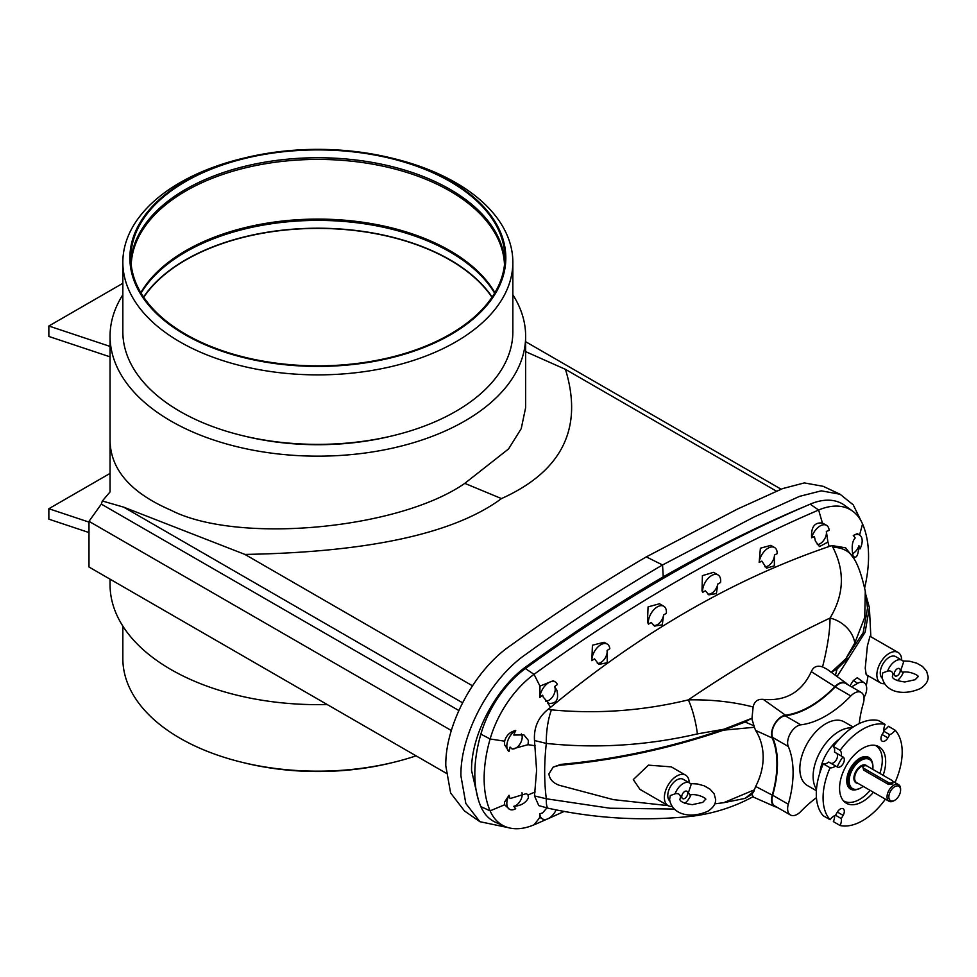 <?xml version="1.0" encoding="UTF-8"?>
<svg xmlns="http://www.w3.org/2000/svg" width="977" height="977" viewBox="0 0 977 977"><rect width="100%" height="100%" fill="white"/><g stroke="black" fill="none" stroke-linecap="round" stroke-linejoin="round"><path stroke-width="1.47" d="M450.092 181.539A187.01 107.971 0 0 0 246.277 158.127A187.01 107.971 0 0 0 130.833 257.891A187.01 107.971 0 0 0 185.606 334.232A187.01 107.971 0 0 0 389.42 357.643A187.01 107.971 0 0 0 504.865 257.891A187.01 107.971 0 0 0 450.092 181.539M504.743 261.799A187.01 107.971 0 0 0 450.092 189.367A187.01 107.971 0 0 0 249.428 165.235A187.01 107.971 0 0 0 130.955 261.799M504.486 264.682A186.692 107.788 0 0 0 449.86 190.979A186.692 107.788 0 0 0 248.427 167.14A186.692 107.788 0 0 0 131.211 264.682M494.887 292.673A186.692 107.788 0 0 0 449.86 250.662A186.692 107.788 0 0 0 140.81 292.673M494.618 293.124A187.01 107.971 0 0 0 450.092 252.017A187.01 107.971 0 0 0 141.079 293.124M492.127 297.045A187.01 107.971 0 0 0 450.092 259.845A187.01 107.971 0 0 0 143.558 297.045M491.956 297.289A186.692 107.788 0 0 0 449.86 259.98A186.692 107.788 0 0 0 143.741 297.289M863.155 786.338A16.817 9.709 -60 0 1 861.042 787.78L860.59 788.036A17.452 10.075 -60 0 1 851.871 788.903A17.452 10.075 -60 0 1 849.184 774.92A17.452 10.075 -60 0 1 860.59 759.532A17.452 10.075 -60 0 1 869.322 758.677A17.452 10.075 -60 0 1 872.937 766.664A17.452 10.075 -60 0 1 872.937 766.933M868.968 758.482A17.452 10.075 120 0 0 868.638 758.286A17.452 10.075 120 0 0 859.919 759.141A17.452 10.075 120 0 0 848.512 774.529A17.452 10.075 120 0 0 851.187 788.512A17.452 10.075 120 0 0 851.529 788.695M860.59 788.036L861.042 787.78A16.817 9.709 -60 0 1 849.16 780.916A16.817 9.709 -60 0 1 861.042 760.314A16.817 9.709 -60 0 1 872.937 767.189A16.817 9.709 -60 0 1 872.791 769.351M893.821 800.798L894.724 800.285L893.821 800.798A9.587 5.532 -60 0 1 889.021 801.274A9.587 5.532 -60 0 1 887.556 793.593A9.587 5.532 -60 0 1 893.821 785.142A9.587 5.532 -60 0 1 898.62 784.665A9.587 5.532 -60 0 1 900.599 789.062L900.599 790.1A8.317 4.8 -60 0 1 894.724 800.285A8.317 4.8 -60 0 1 888.85 796.89A8.317 4.8 -60 0 1 894.724 786.705A8.317 4.8 -60 0 1 900.599 790.1M892.123 782.357L892.123 784.165L888.508 784.446L863.644 770.096L862.899 767.201A2.552 1.478 0 0 0 863.644 768.24L888.508 782.601A2.552 1.478 0 0 0 891.293 782.919A2.552 1.478 0 0 0 892.88 781.551A2.552 1.478 0 0 0 892.123 780.513L867.258 766.151A2.552 1.478 0 0 0 864.474 765.834A2.552 1.478 0 0 0 862.899 767.201M872.168 762.145A18.062 10.429 120 0 0 858.27 759.715A18.062 10.429 120 0 0 847.181 779.585A18.062 10.429 120 0 0 856.292 789.624M856.524 789.587A18.307 10.576 -60 0 1 846.766 779.841A18.307 10.576 -60 0 1 858.026 759.398A18.307 10.576 -60 0 1 872.241 762.353M416.068 755.844A195.009 112.587 180 0 1 393.584 762.329A195.009 112.587 180 0 1 242.113 762.329A195.009 112.587 180 0 1 179.963 738.197A195.009 112.587 180 0 1 122.846 658.583L122.846 626.123M393.584 762.329L390.849 763A187.975 108.52 180 0 1 244.848 763L242.113 762.329M244.848 157.883L242.113 158.543A195.009 112.587 0 0 0 122.846 262.288L122.846 331.789A195.009 112.587 0 0 0 179.963 411.39A195.009 112.587 0 0 0 242.113 435.534A195.009 112.587 0 0 0 393.584 435.534A195.009 112.587 0 0 0 512.852 331.789L512.852 262.288A195.009 112.587 0 0 0 455.734 182.687A195.009 112.587 0 0 0 393.584 158.543L390.849 157.883A187.975 108.52 0 0 0 244.848 157.883A187.975 108.52 0 0 0 184.934 334.623A187.975 108.52 0 0 0 450.763 334.623A187.975 108.52 0 0 0 450.763 181.148A187.975 108.52 0 0 0 390.849 157.883M122.846 262.288A195.009 112.587 0 0 0 179.963 341.901A195.009 112.587 0 0 0 392.473 366.314A195.009 112.587 0 0 0 512.852 262.288M242.113 435.534L244.848 436.194A187.975 108.52 0 0 0 390.849 436.194L393.584 435.534M882.182 678.233A12.786 7.389 120 0 1 881.169 667.816A12.786 7.389 120 0 1 889.302 657.24A12.786 7.389 120 0 1 895.689 656.605L902.027 660.269A12.786 7.389 120 0 1 903.64 661.869L900.953 669.843L902.235 672.31C909.66 670.405 920.444 676.316 917.916 676.817L915.229 679.699L904.787 681.983C897.094 680.884 892.941 679.162 892.331 676.829L893.039 674.411C892.538 671.553 890.731 670.454 887.617 671.114L882.768 672.897L882.097 676.829C884.539 691.765 902.443 696.491 920.346 688.553C925.659 685.133 928.26 681.225 928.15 676.805L926.611 671.162L922.483 666.448L916.646 663.139L909.831 661.295L902.882 660.916M902.027 660.269A12.786 7.389 120 0 0 895.628 660.904A12.786 7.389 120 0 0 887.617 671.114M897.24 668.793A4.262 2.467 120 0 0 894.236 674.008A4.262 2.467 120 0 0 897.24 675.754A4.262 2.467 120 0 0 900.257 670.527A4.262 2.467 120 0 0 897.24 668.793M669.697 800.908A12.786 7.389 120 0 1 668.683 790.491A12.786 7.389 120 0 1 676.817 779.927A12.786 7.389 120 0 1 683.204 779.292L689.542 782.943A12.786 7.389 120 0 1 691.154 784.543L688.467 792.518L689.738 794.985C697.175 793.08 707.959 798.991 705.431 799.491L702.744 802.373L692.302 804.657C684.608 803.558 680.456 801.848 679.845 799.504L680.554 797.085C680.053 794.228 678.246 793.129 675.131 793.788L670.283 795.571L669.611 799.504C672.054 814.439 689.957 819.178 707.849 811.24C713.173 807.82 715.775 803.9 715.665 799.491L714.126 793.837L709.998 789.135L704.161 785.813L697.346 783.969L690.397 783.591M689.542 782.943A12.786 7.389 120 0 0 683.143 783.578A12.786 7.389 120 0 0 675.131 793.788M684.755 791.468A4.262 2.467 120 0 0 681.751 796.695A4.262 2.467 120 0 0 684.755 798.429A4.262 2.467 120 0 0 687.771 793.214A4.262 2.467 120 0 0 684.755 791.468M884.503 798.661A10.234 5.911 120 0 0 885.113 799.565A55.945 32.302 -60 0 1 862.63 820.643A55.945 32.302 -60 0 1 840.135 825.528A10.234 5.911 120 0 0 841.282 818.579L843.127 815.38A5.752 3.322 120 0 0 843.127 808.736A5.752 3.322 120 0 0 840.244 809.029A5.752 3.322 120 0 0 837.374 812.058L835.53 815.258A10.234 5.911 120 0 0 834.175 815.893A10.234 5.911 120 0 0 830.084 819.715L823.306 815.807A55.945 32.302 -60 0 1 823.306 763.867L830.084 767.788A10.234 5.911 120 0 0 835.53 765.956L837.374 767.03A5.752 3.322 120 0 0 843.127 763.709A5.752 3.322 120 0 0 843.127 757.065L841.282 755.99A10.234 5.911 120 0 0 840.135 750.36L833.357 746.452A55.945 32.302 -60 0 1 878.335 720.489L885.113 724.397A10.234 5.911 120 0 0 883.977 731.346L882.133 734.545A5.752 3.322 120 0 0 882.133 741.189A5.752 3.322 120 0 0 887.885 737.867L889.729 734.667A10.234 5.911 120 0 0 895.176 730.21L888.386 726.29A10.234 5.911 -60 0 1 883.855 730.356M870.141 790.381A31.972 18.453 -60 0 1 859.687 799.369A31.972 18.453 -60 0 1 843.701 800.957A31.972 18.453 -60 0 1 843.42 800.786M876.381 745.659A32.607 18.832 -60 0 1 877.505 746.917M873.414 792.262A32.607 18.832 -60 0 1 862.63 801.592A32.607 18.832 -60 0 1 846.326 803.204A32.607 18.832 -60 0 1 841.319 777.069A32.607 18.832 -60 0 1 862.63 748.333A32.607 18.832 -60 0 1 878.934 746.721A32.607 18.832 -60 0 1 883.123 775.311M837.167 766.908A32.131 18.551 -60 0 1 842.919 756.943M819.874 772.795A32.131 18.551 -60 0 1 839.377 739.027M816.479 789.221A36.76 21.225 -60 0 1 839.121 731.37A36.76 21.225 -60 0 1 851.907 727.877M816.381 790.711L807.442 785.557A36.76 21.225 -60 0 1 801.812 756.1A36.76 21.225 -60 0 1 825.821 723.701A36.76 21.225 -60 0 1 844.213 721.881L853.141 727.035M859.223 723.591A95.905 55.371 -60 0 1 863.35 703.159A13.617 7.865 120 0 0 861.213 692.437A13.617 7.865 120 0 0 850.845 695.942A95.905 55.371 -60 0 1 825.821 715.909A95.905 55.371 -60 0 1 800.81 724.836A13.617 7.865 120 0 0 790.442 733.287A13.617 7.865 120 0 0 788.305 746.489A95.905 55.371 -60 0 1 788.305 804.266A13.617 7.865 120 0 0 790.442 815.001A13.617 7.865 120 0 0 797.256 814.329A13.617 7.865 120 0 0 800.81 811.484A95.905 55.371 -60 0 1 816.43 797.696M861.213 692.437L845.569 683.399A13.617 7.865 120 0 0 835.201 686.916A95.905 55.371 -60 0 1 810.177 706.884A95.905 55.371 -60 0 1 785.166 715.799A13.617 7.865 120 0 0 774.798 724.262A13.617 7.865 120 0 0 772.66 737.452A95.905 55.371 -60 0 1 772.66 795.241A13.617 7.865 120 0 0 774.798 805.964L790.442 815.001M852.677 553.605A8.952 5.166 -60 0 0 858.917 545.691C858.307 554.985 856.573 558.636 853.727 556.634L854.496 557.513M853.422 557.733L852.616 553.3C851.59 545.96 852.457 540.843 855.205 537.948A57.606 33.255 120 0 0 853.287 535.53A12.786 7.389 120 0 1 859.528 534.981L857.22 533.637L853.287 535.53M826.518 525.321A12.786 7.389 120 0 1 829.143 530.438A57.606 33.255 120 0 0 826.347 531.403L827.922 542.064L819.483 546.583L815.355 541.002L814.415 536.544A1551.794 895.933 120 0 0 811.618 537.777C810.983 527.067 814.586 522.145 822.414 523.049L826.518 525.321A12.786 7.389 120 0 0 811.618 537.777M826.347 531.403A8.952 5.166 -60 0 1 826.457 532.734A8.952 5.166 -60 0 1 817.309 544.568M774.529 547.511A12.786 7.389 120 0 1 777.179 553.361A12.786 7.389 120 0 1 777.179 553.666A1551.794 895.933 120 0 0 774.468 554.973L774.334 565.854L766.505 568.138L761.877 561.128A1551.794 895.933 120 0 0 759.166 562.471A12.786 7.389 120 0 1 765.199 550.405A12.786 7.389 120 0 1 774.529 547.511L770.829 545.361L760.399 548.207L759.166 562.471M774.468 554.973A8.952 5.166 -60 0 1 771.207 563.204A8.952 5.166 -60 0 1 764.82 566.721M858.917 545.691A98.518 56.886 -60 0 1 859.955 548.964A12.786 7.389 120 0 0 862.178 540.831A12.786 7.389 120 0 0 859.528 534.981M702.585 591.207A12.786 7.389 120 0 0 702.646 592.343L701.999 590.865L702.414 575.648L713.54 572.327L718.022 574.916A12.786 7.389 120 0 0 708.166 578.335A12.786 7.389 120 0 0 702.585 591.207M708.875 594.846L716.385 593.576L717.802 584.002A1551.794 895.933 120 0 1 720.55 582.512A12.786 7.389 120 0 0 720.672 580.765A12.786 7.389 120 0 0 718.022 574.916M512.18 749.029L528.007 744.682L528.423 740.468L523.928 734.887L513.792 735.058A57.606 33.255 -60 0 1 515.722 730.417A12.786 7.389 -60 0 0 506.831 745.988A12.786 7.389 -60 0 0 509.041 751.557L504.559 744.682L504.633 741.177C506.171 735.51 509.872 731.92 515.722 730.417M511.643 748.651A8.952 5.166 120 0 0 518.457 745.952A8.952 5.166 120 0 0 522.194 737.11A8.952 5.166 120 0 0 521.352 733.959M539.854 697.456A57.606 33.255 -60 0 1 542.662 695.197L543.2 697.065L548.598 703.33C556.279 703.977 559.027 699.617 556.866 690.238L554.582 686.562A1551.794 895.933 -60 0 1 557.378 684.559A12.786 7.389 -60 0 0 555.266 681.934L553.202 680.737L539.963 686.123L539.854 697.456A12.786 7.389 -60 0 1 545.716 685.036A12.786 7.389 -60 0 1 555.266 681.934M547.511 702.744L550.601 707.311C640.668 632.705 733.532 579.092 829.192 546.473L831.745 545.557L832.892 547.352A28.773 23.497 -28.5 0 1 853.813 558.417L845.63 547.804L831.745 545.557M545.654 701.156A8.952 5.166 120 0 0 552.005 697.541A8.952 5.166 120 0 0 555.205 689.347A8.952 5.166 120 0 0 554.582 686.562M591.818 660.672A1551.794 895.933 -60 0 1 594.529 658.852L598.816 664.458L607.242 662.687L607.12 650.474A1551.794 895.933 -60 0 1 609.831 648.691A12.786 7.389 -60 0 0 607.254 644.075L604.116 642.268L592.428 645.223L591.818 660.672A12.786 7.389 -60 0 1 591.818 660.379A12.786 7.389 -60 0 1 597.399 647.507A12.786 7.389 -60 0 1 607.254 644.075M597.326 663.261A8.952 5.166 120 0 0 603.835 659.89A8.952 5.166 120 0 0 607.193 651.5A8.952 5.166 120 0 0 607.12 650.474M663.762 606.228L659.463 603.749L648.056 606.925L647.495 622.044L648.447 624.144A12.786 7.389 -60 0 1 648.337 622.532A12.786 7.389 -60 0 1 653.918 609.66A12.786 7.389 -60 0 1 663.762 606.228A12.786 7.389 -60 0 1 666.412 612.09A12.786 7.389 -60 0 1 666.363 613.287A1551.794 895.933 -60 0 0 663.615 614.936A8.952 5.166 120 0 1 653.491 625.317M863.986 697.59A12.786 7.389 120 0 0 866.697 688.565A12.786 7.389 120 0 0 864.425 682.96A12.786 7.389 120 0 0 857.659 683.35L851.565 686.868M864.425 682.96L857.281 677.745L853.397 680.456L857.659 683.35M884.356 683.717A17.586 10.149 -60 0 1 880.509 682.911L866.184 674.643L865.231 668.146L867.393 645.907L870.018 636.259L898.095 652.453A17.586 10.149 -60 0 1 901.722 660.098M880.509 682.911A17.586 10.149 -60 0 1 876.87 674.863A17.586 10.149 -60 0 1 884.539 657.167A17.586 10.149 -60 0 1 898.095 652.453M864.657 587.824A118.498 68.414 120 0 0 868.553 556.438A118.498 68.414 120 0 0 862.557 523.977A77.586 44.795 120 0 0 852.738 511.227A77.586 44.795 120 0 0 818.641 510.031L822.414 523.049M865.28 591.207L864.743 617.305L854.79 643.037L845.691 658.925L863.167 632.73L867.515 608.06L865.28 591.207C861.824 575.636 858.001 564.706 853.813 558.417M849.892 685.903L853.397 680.456M865.817 594.675L869.396 607.633L865.109 632.302L837.069 676.524M689.237 782.772A17.586 10.149 120 0 0 685.61 775.14L671.284 766.872L648.484 765.15L633.291 779.585L639.959 789.379L668.024 805.585A17.586 10.149 120 0 0 671.871 806.391M685.61 775.14A17.586 10.149 120 0 0 672.054 779.841A17.586 10.149 120 0 0 664.384 797.537A17.586 10.149 120 0 0 668.024 805.585M847.486 684.511A14.386 8.304 120 0 0 846.253 683.228A14.386 8.304 120 0 0 834.92 686.611A95.905 55.371 120 0 1 785.447 715.176A14.386 8.304 -60 0 0 774.541 724.104A14.386 8.304 -60 0 0 772.257 738.014A95.905 55.371 -60 0 1 776.935 763.88A95.905 55.371 -60 0 1 772.257 795.144A14.386 8.304 120 0 0 774.993 806.66A14.386 8.304 120 0 0 776.727 807.075M772.257 738.014L755.673 730.442C760.619 738.465 763.122 747.393 763.171 757.212C763.147 766.994 760.643 776.727 755.673 786.448L754.342 789.831L723.615 802.715L714.785 803.827M513.792 806.294C520.802 805.854 525.675 803.057 528.423 797.891L528.007 794.96L526.395 793.593L510.079 798.563A98.518 56.886 -60 0 1 509.041 795.278A12.786 7.389 120 0 0 506.831 803.412A12.786 7.389 120 0 0 509.469 809.274A12.786 7.389 120 0 0 515.722 808.724A57.606 33.255 120 0 1 513.792 806.294A8.952 5.166 -60 0 0 522.194 794.545A8.952 5.166 -60 0 0 521.974 792.726M556.133 809.872A12.786 7.389 120 0 1 542.479 818.921A12.786 7.389 120 0 1 539.854 813.804A57.606 33.255 120 0 0 542.662 812.84L546.888 807.93M852.738 511.227L844.726 505.39A78.636 45.406 120 0 0 810.165 504.169A1572.836 908.085 -60 0 0 525.37 668.586A78.636 45.406 -60 0 0 480.867 734.13A119.56 69.025 -60 0 0 474.822 773.869A119.56 69.025 -60 0 0 480.867 806.623L490.124 810.849L504.633 804.767L504.559 802.105L509.041 795.278M504.633 804.767L509.469 809.274M547.144 819.092A1571.773 907.462 120 0 1 534.04 824.796A77.586 44.795 120 0 1 504.743 826.371A77.586 44.795 120 0 1 490.124 810.849A118.498 68.414 -60 0 1 484.14 778.376A118.498 68.414 -60 0 1 490.124 738.991A77.586 44.795 -60 0 1 534.04 674.338A1571.773 907.462 -60 0 1 818.641 510.031L810.165 504.169M834.92 686.611L811.301 671.663C801.738 692.143 785.728 701.388 763.281 699.385C757.749 698.873 754.366 701.401 753.133 706.982C733.019 701.816 711.415 699.447 688.333 699.874C643 710.853 597.362 714.175 551.431 709.852A28.773 7.425 96.6 0 0 546.314 743.412L534.492 740.529L536.605 770.267L534.492 795.913L546.314 798.771L610.002 808.235L674.228 809.054M534.492 795.913L538.791 805.61L548.341 808.26A28.773 5.508 -77.9 0 1 546.314 798.771A248.109 143.24 -60 0 1 544.678 772.05A248.109 143.24 -60 0 1 546.314 743.412C596.813 748.687 647.165 745.524 697.383 733.91L723.92 729.233L751.081 718.596L751.911 718.987L754.012 725.801L745.133 722.027L723.615 730.149C669.795 748.59 615.021 760.314 559.284 765.309L553.19 767.104L548.903 773.906C549.599 779.255 553.067 783.041 559.284 785.276L613.324 799.626L668.109 805.634M122.846 294.761A207.796 119.963 0 0 0 110.059 336.198A207.796 119.963 0 0 0 170.914 421.026A207.796 119.963 0 0 0 397.37 447.026A207.796 119.963 0 0 0 525.638 336.198A207.796 119.963 0 0 0 512.852 294.761M110.059 336.198L110.059 441.348C110.963 470.132 131.248 493.08 170.914 510.189C237.045 544.287 398.653 529.534 464.783 483.359L508.553 448.956L521.23 428.634L525.638 407.629L525.638 336.198M110.059 579.166L110.059 584.686A207.796 119.963 0 0 0 170.914 669.514A207.796 119.963 0 0 0 327.185 704.527M525.638 341.706L781.16 489.233M508.284 827.641L479.878 821.694L465.821 803.448L460.924 775.86C460.155 734.386 490.112 678.551 526.322 654.004C571.545 621.238 616.963 591.561 662.553 564.962L663.249 576.845C617.574 603.505 572.082 633.267 526.774 666.167C496.047 687.71 470.914 735.229 471.561 770.523L478.217 799.296M110.059 441.348L110.059 491.919L102.341 500.993L101.327 504.108L88.992 521.327L88.992 567.014L446.098 773.173M88.992 521.327L451.362 730.54M110.059 473.393L48.85 508.724L48.85 519.166L88.992 532.55M48.85 508.724L88.992 522.109M479.878 821.694L464.466 810.934L450.617 792.982L445.793 765.821C445.023 724.616 475.054 669.16 511.056 645.223C555.962 612.738 601.038 583.293 646.298 556.89L662.553 564.962L754.012 517.016L799.54 496.365L821.303 490.833L840.122 494.264L823.11 486.29L804.352 482.919L782.662 488.585L737.33 509.139L646.298 556.89M664.616 577.639L663.249 576.845C708.936 550.759 754.427 527.995 799.736 508.577L802.862 507.319M102.341 500.993L123.713 507.161L244.922 554.423C368.634 552.225 454.146 533.613 501.47 498.588L464.783 483.359M525.638 351.635L565.463 369.355L776.556 491.223M565.463 369.355C583.44 428.207 562.105 471.28 501.47 498.588M244.922 554.423L472.465 685.793M123.713 507.161L462.561 702.793M101.327 504.108L458.848 710.523M122.846 283.293L48.85 326.013L110.059 346.42M48.85 326.013L48.85 336.454L110.059 356.849M861.409 521.571L853.214 504.84L840.122 494.264M480.867 806.623A78.636 45.406 120 0 0 495.681 822.353L504.743 826.371M752.815 796.841L751.716 797.427C733.458 807.136 713.845 813.377 692.876 816.137L692.876 816.137A28.773 7.804 -96.8 0 0 694.757 814.928M753.133 796.67L751.911 794.325L754.012 791.175L745.133 798.392L751.911 794.325M755.673 730.442L754.342 727.279L723.615 730.149M754.012 791.175L754.342 789.831M745.133 798.392L723.615 802.715M539.854 813.804L539.963 817.37M512.229 749.054L510.079 747.075A98.518 56.886 120 0 0 509.041 751.557M548.512 818.494A1571.773 907.462 120 0 0 564.217 811.386M553.19 767.104L560.883 764.38C616.292 759.312 670.637 747.588 723.92 729.233M868.089 675.742L866.281 685.683M648.447 624.144A1551.794 895.933 -60 0 1 651.195 622.459L654.529 626.098L662.272 624.816L663.615 614.936M811.301 671.663C813.377 666.754 817.126 665.166 822.561 666.9C827.507 647.262 830.01 630.983 830.035 618.062C844.104 594.749 845.056 571.179 832.892 547.352M854.79 643.037A28.773 23.509 29.9 0 0 830.035 618.062A1101.58 636.003 -60 0 0 688.333 699.874A28.773 5.679 77.2 0 1 697.383 733.91M753.133 706.982L751.911 718.987M745.133 722.027L751.081 718.596M754.012 725.801L754.342 727.279M534.492 740.529C533.686 727.657 538.217 717.252 548.085 709.326L550.601 707.311M708.911 594.859L705.382 590.816A1551.794 895.933 120 0 0 702.646 592.343M551.431 709.852L548.085 709.326M717.802 584.002A8.952 5.166 -60 0 1 707.812 594.016M822.561 666.9L827.104 669.245L846.253 683.228M845.691 658.925L831.134 672.384M835.42 675.315L837.081 668.952L831.28 672.298M837.081 668.952L847.853 658.425M895.176 730.21A55.945 32.302 -60 0 1 895.176 782.137A10.234 5.911 120 0 0 894.089 782.052M840.135 750.36A55.945 32.302 -60 0 1 885.113 724.397M834.614 815.648A10.234 5.911 -60 0 1 833.357 821.608L840.135 825.528M835.53 765.956L828.74 762.048A10.234 5.911 -60 0 1 823.306 763.867M843.127 757.065L836.349 753.145A5.752 3.322 -60 0 1 836.349 759.776A5.752 3.322 -60 0 1 830.597 763.11M833.357 746.452A10.234 5.911 -60 0 1 834.505 752.082L841.282 755.99M830.084 819.715A55.945 32.302 -60 0 1 830.084 767.788M845.777 801.873A32.607 18.832 -60 0 1 844.128 801.531M875.38 745.414A31.972 18.453 -60 0 1 875.673 745.585A31.972 18.453 -60 0 1 879.85 773.418M835.53 815.258L841.282 818.579M883.977 731.346L889.729 734.667M684.828 803.302A12.786 7.389 120 0 0 690.922 794.863M897.313 680.627A12.786 7.389 120 0 0 903.407 672.176M889.021 801.274L856.609 782.565A9.587 5.532 -60 0 1 855.144 774.883A9.587 5.532 -60 0 1 861.409 766.432A9.587 5.532 -60 0 1 865.732 765.724M857.83 783.273A10.1 5.838 -60 0 1 854.093 776.153A10.1 5.838 -60 0 1 861.042 765.797A10.1 5.838 -60 0 1 866.953 766.005M800.81 724.836L785.166 715.799M862.557 523.977L859.577 535.005M528.007 794.96L535.14 791.968M526.774 666.167L527.861 666.79M534.04 824.796L539.902 817.444M528.007 744.682L535.14 745.756M480.867 734.13L490.124 738.991L504.633 741.177M559.284 765.309L560.883 764.38M772.257 795.144L755.673 786.448M525.37 668.586L534.04 674.338L539.963 686.123M827.922 542.064L829.192 546.473M785.447 715.176L763.281 699.385M850.845 695.942L835.201 686.916M788.305 746.489L772.66 737.452M788.305 804.266L772.66 795.241M837.374 812.058L843.127 815.38M882.121 734.545L887.885 737.867M863.644 768.24L863.644 770.096M888.508 782.601L888.508 784.446M851.871 788.903L851.187 788.512M870.849 636.735L869.396 607.633M110.059 479.524L110.059 491.919M753.499 796.487L751.716 797.427M692.876 816.137C644.735 821.388 596.556 818.775 548.341 808.26M542.479 818.921L539.499 817.212M774.993 806.66L752.546 796.719M892.88 781.551L892.88 783.261M898.62 784.665L892.844 781.331M869.322 758.677L868.638 758.286"/></g></svg>
